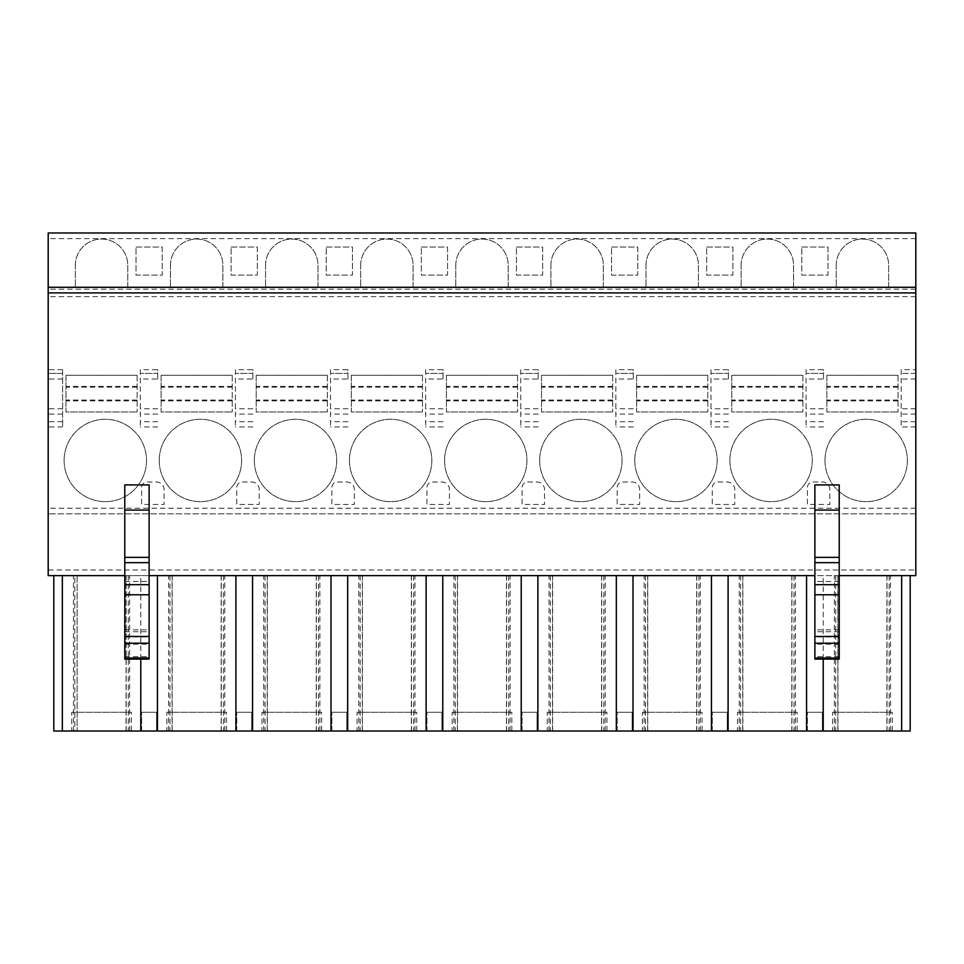 <?xml version="1.0" encoding="UTF-8"?>
<svg xmlns="http://www.w3.org/2000/svg" width="964" height="964" viewBox="0 0 964 964"><rect width="100%" height="100%" fill="white"/><g stroke="black" fill="none" stroke-linecap="round" stroke-linejoin="round"><path stroke-width="0.72" stroke-dasharray="4.82 3.62" d="M48.2 570.001L48.2 575.616L915.8 575.616L915.8 232.987L48.2 232.987L48.2 570.001L915.8 570.001M915.8 513.824L48.2 513.824L915.8 513.824M62.612 379.021L62.612 426.956L62.612 369.67L62.612 373.405L48.2 373.405L62.612 373.405L62.612 379.021L48.2 379.021M901.195 369.67L901.195 426.956L901.195 369.67L915.8 369.67M915.8 296.647L48.2 296.647M806.085 369.67L806.085 426.956L806.085 369.67L823.497 369.67L823.497 373.405L806.085 373.405L823.497 373.405L823.497 379.021L806.085 379.021M823.497 379.021L823.497 369.67M710.974 369.67L710.974 426.956L710.974 369.67L728.386 369.67L728.386 373.405L710.974 373.405L728.386 373.405L728.386 379.021L710.974 379.021M728.386 379.021L728.386 369.67M615.863 369.67L615.863 426.956L615.863 369.67L633.276 369.67L633.276 373.405L615.863 373.405L633.276 373.405L633.276 379.021L615.863 379.021M633.276 379.021L633.276 369.67M520.753 369.67L520.753 426.956L520.753 369.67L538.165 369.67L538.165 373.405L520.753 373.405L538.165 373.405L538.165 379.021L520.753 379.021M538.165 379.021L538.165 369.67M425.642 369.67L425.642 426.956L425.642 369.67L443.054 369.67L443.054 373.405L425.642 373.405L443.054 373.405L443.054 379.021L425.642 379.021M443.054 379.021L443.054 369.67M330.532 369.67L330.532 426.956L330.532 369.67L347.944 369.67L347.944 373.405L330.532 373.405L347.944 373.405L347.944 379.021L330.532 379.021M347.944 379.021L347.944 369.67M235.421 369.67L235.421 426.956L235.421 369.67L252.833 369.67L252.833 373.405L235.421 373.405L252.833 373.405L252.833 379.021L235.421 379.021M252.833 379.021L252.833 369.67M140.31 369.67L140.31 426.956L140.31 369.67L157.722 369.67L157.722 373.405L140.31 373.405L157.722 373.405L157.722 379.021L140.31 379.021M157.722 379.021L157.722 369.67M824.991 460.467A41.187 41.187 0 0 1 866.19 419.28A41.187 41.187 0 0 1 907.377 460.467A41.187 41.187 0 0 1 866.19 501.654A41.187 41.187 0 0 1 824.991 460.467A41.187 41.187 0 0 1 866.19 419.28A41.187 41.187 0 0 1 907.377 460.467A41.187 41.187 0 0 1 866.19 501.654A41.187 41.187 0 0 1 824.991 460.467M729.881 460.467A41.187 41.187 0 0 1 771.08 419.28A41.187 41.187 0 0 1 812.266 460.467A41.187 41.187 0 0 1 771.08 501.654A41.187 41.187 0 0 1 729.881 460.467A41.187 41.187 0 0 1 771.08 419.28A41.187 41.187 0 0 1 812.266 460.467A41.187 41.187 0 0 1 771.08 501.654A41.187 41.187 0 0 1 729.881 460.467M634.77 460.467A41.187 41.187 0 0 1 675.969 419.28A41.187 41.187 0 0 1 717.156 460.467A41.187 41.187 0 0 1 675.969 501.654A41.187 41.187 0 0 1 634.77 460.467A41.187 41.187 0 0 1 675.969 419.28A41.187 41.187 0 0 1 717.156 460.467A41.187 41.187 0 0 1 675.969 501.654A41.187 41.187 0 0 1 634.77 460.467M539.659 460.467A41.187 41.187 0 0 1 580.858 419.28A41.187 41.187 0 0 1 622.045 460.467A41.187 41.187 0 0 1 580.858 501.654A41.187 41.187 0 0 1 539.659 460.467A41.187 41.187 0 0 1 580.858 419.28A41.187 41.187 0 0 1 622.045 460.467A41.187 41.187 0 0 1 580.858 501.654A41.187 41.187 0 0 1 539.659 460.467M444.561 460.467A41.187 41.187 0 0 1 485.748 419.28A41.187 41.187 0 0 1 526.934 460.467A41.187 41.187 0 0 1 485.748 501.654A41.187 41.187 0 0 1 444.561 460.467A41.187 41.187 0 0 1 485.748 419.28A41.187 41.187 0 0 1 526.934 460.467A41.187 41.187 0 0 1 485.748 501.654A41.187 41.187 0 0 1 444.561 460.467M349.45 460.467A41.187 41.187 0 0 1 390.637 419.28A41.187 41.187 0 0 1 431.824 460.467A41.187 41.187 0 0 1 390.637 501.654A41.187 41.187 0 0 1 349.45 460.467A41.187 41.187 0 0 1 390.637 419.28A41.187 41.187 0 0 1 431.824 460.467A41.187 41.187 0 0 1 390.637 501.654A41.187 41.187 0 0 1 349.45 460.467M254.339 460.467A41.187 41.187 0 0 1 295.526 419.28A41.187 41.187 0 0 1 336.713 460.467A41.187 41.187 0 0 1 295.526 501.654A41.187 41.187 0 0 1 254.339 460.467A41.187 41.187 0 0 1 295.526 419.28A41.187 41.187 0 0 1 336.713 460.467A41.187 41.187 0 0 1 295.526 501.654A41.187 41.187 0 0 1 254.339 460.467M159.229 460.467A41.187 41.187 0 0 1 200.416 419.28A41.187 41.187 0 0 1 241.603 460.467A41.187 41.187 0 0 1 200.416 501.654A41.187 41.187 0 0 1 159.229 460.467A41.187 41.187 0 0 1 200.416 419.28A41.187 41.187 0 0 1 241.603 460.467A41.187 41.187 0 0 1 200.416 501.654A41.187 41.187 0 0 1 159.229 460.467M64.118 460.467A41.187 41.187 0 0 1 105.305 419.28A41.187 41.187 0 0 1 146.492 460.467A41.187 41.187 0 0 1 105.305 501.654A41.187 41.187 0 0 1 64.118 460.467A41.187 41.187 0 0 1 105.305 419.28A41.187 41.187 0 0 1 146.492 460.467A41.187 41.187 0 0 1 105.305 501.654A41.187 41.187 0 0 1 64.118 460.467M813.014 482L822.376 482A7.483 7.483 0 0 1 829.859 489.483L829.859 504.461L807.398 504.461L807.398 487.615A5.615 5.615 0 0 1 813.014 482L822.376 482A7.483 7.483 0 0 1 829.859 489.483L829.859 504.461L807.398 504.461L807.398 487.615A5.615 5.615 0 0 1 813.014 482M717.903 482L727.266 482A7.483 7.483 0 0 1 734.749 489.483L734.749 504.461L712.288 504.461L712.288 487.615A5.615 5.615 0 0 1 717.903 482L727.266 482A7.483 7.483 0 0 1 734.749 489.483L734.749 504.461L712.288 504.461L712.288 487.615A5.615 5.615 0 0 1 717.903 482M622.792 482L632.155 482A7.483 7.483 0 0 1 639.638 489.483L639.638 504.461L617.177 504.461L617.177 487.615A5.615 5.615 0 0 1 622.792 482L632.155 482A7.483 7.483 0 0 1 639.638 489.483L639.638 504.461L617.177 504.461L617.177 487.615A5.615 5.615 0 0 1 622.792 482M527.682 482L537.044 482A7.483 7.483 0 0 1 544.527 489.483L544.527 504.461L522.066 504.461L522.066 487.615A5.615 5.615 0 0 1 527.682 482L537.044 482A7.483 7.483 0 0 1 544.527 489.483L544.527 504.461L522.066 504.461L522.066 487.615A5.615 5.615 0 0 1 527.682 482M432.571 482L441.934 482A7.483 7.483 0 0 1 449.429 489.483L449.429 504.461L426.956 504.461L426.956 487.615A5.615 5.615 0 0 1 432.571 482L441.934 482A7.483 7.483 0 0 1 449.429 489.483L449.429 504.461L426.956 504.461L426.956 487.615A5.615 5.615 0 0 1 432.571 482M337.46 482L346.823 482A7.483 7.483 0 0 1 354.318 489.483L354.318 504.461L331.845 504.461L331.845 487.615A5.615 5.615 0 0 1 337.46 482L346.823 482A7.483 7.483 0 0 1 354.318 489.483L354.318 504.461L331.845 504.461L331.845 487.615A5.615 5.615 0 0 1 337.46 482M242.35 482L251.712 482A7.483 7.483 0 0 1 259.208 489.483L259.208 504.461L236.734 504.461L236.734 487.615A5.615 5.615 0 0 1 242.35 482L251.712 482A7.483 7.483 0 0 1 259.208 489.483L259.208 504.461L236.734 504.461L236.734 487.615A5.615 5.615 0 0 1 242.35 482M147.239 482L156.602 482A7.483 7.483 0 0 1 164.097 489.483L164.097 504.461L141.624 504.461L141.624 487.615A5.615 5.615 0 0 1 147.239 482L156.602 482A7.483 7.483 0 0 1 164.097 489.483L164.097 504.461L141.624 504.461L141.624 487.615A5.615 5.615 0 0 1 147.239 482M898.014 375.285L898.014 411.977L898.014 375.273L826.871 375.285L826.871 411.977L898.014 411.977L826.871 411.977L826.871 375.273L898.014 375.285L826.871 375.285M802.904 375.285L802.904 411.977L802.904 375.273L731.76 375.285L731.76 411.977L802.904 411.977L731.76 411.977L731.76 375.273L802.904 375.285L731.76 375.285M707.793 375.285L707.793 411.977L707.793 375.273L636.65 375.285L636.65 411.977L707.793 411.977L636.65 411.977L636.65 375.273L707.793 375.285L636.65 375.285M612.682 375.285L612.682 411.977L612.682 375.273L541.539 375.285L541.539 411.977L612.682 411.977L541.539 411.977L541.539 375.273L612.682 375.285L541.539 375.285M517.572 375.285L517.572 411.977L517.572 375.273L446.428 375.285L446.428 411.977L517.572 411.977L446.428 411.977L446.428 375.273L517.572 375.285L446.428 375.285M422.461 375.285L422.461 411.977L422.461 375.273L351.318 375.285L351.318 411.977L422.461 411.977L351.318 411.977L351.318 375.273L422.461 375.285L351.318 375.285M327.35 375.285L327.35 411.977L327.35 375.273L256.207 375.285L256.207 411.977L327.35 411.977L256.207 411.977L256.207 375.273L327.35 375.285L256.207 375.285M232.24 375.285L232.24 411.977L232.24 375.273L161.096 375.285L161.096 411.977L232.24 411.977L161.096 411.977L161.096 375.273L232.24 375.285L161.096 375.285M137.129 375.285L137.129 411.977L137.129 375.273L65.986 375.285L65.986 411.977L137.129 411.977L65.986 411.977L65.986 375.273L137.129 375.285L65.986 375.285M915.8 373.405L901.195 373.405L915.8 373.405M915.8 289.164L48.2 289.164M836.234 265.293A26.209 26.209 0 0 1 862.443 239.072A26.209 26.209 0 0 1 888.651 265.293L888.651 287.501L836.234 287.501L836.234 265.293A26.209 26.209 0 0 1 862.443 239.072A26.209 26.209 0 0 1 888.651 265.293L888.651 287.501L836.234 287.501L836.234 265.293M741.123 265.293A26.209 26.209 0 0 1 767.332 239.072A26.209 26.209 0 0 1 793.541 265.293L793.541 287.501L741.123 287.501L741.123 265.293A26.209 26.209 0 0 1 767.332 239.072A26.209 26.209 0 0 1 793.541 265.293L793.541 287.501L741.123 287.501L741.123 265.293M646.013 265.293A26.209 26.209 0 0 1 672.221 239.072A26.209 26.209 0 0 1 698.43 265.293L698.43 287.501L646.013 287.501L646.013 265.293A26.209 26.209 0 0 1 672.221 239.072A26.209 26.209 0 0 1 698.43 265.293L698.43 287.501L646.013 287.501L646.013 265.293M550.902 265.293A26.209 26.209 0 0 1 577.111 239.072A26.209 26.209 0 0 1 603.319 265.293L603.319 287.501L550.902 287.501L550.902 265.293A26.209 26.209 0 0 1 577.111 239.072A26.209 26.209 0 0 1 603.319 265.293L603.319 287.501L550.902 287.501L550.902 265.293M455.791 265.293A26.209 26.209 0 0 1 482 239.072A26.209 26.209 0 0 1 508.209 265.293L508.209 287.501L455.791 287.501L455.791 265.293A26.209 26.209 0 0 1 482 239.072A26.209 26.209 0 0 1 508.209 265.293L508.209 287.501L455.791 287.501L455.791 265.293M360.681 265.293A26.209 26.209 0 0 1 386.889 239.072A26.209 26.209 0 0 1 413.098 265.293L413.098 287.501L360.681 287.501L360.681 265.293A26.209 26.209 0 0 1 386.889 239.072A26.209 26.209 0 0 1 413.098 265.293L413.098 287.501L360.681 287.501L360.681 265.293M265.57 265.293A26.209 26.209 0 0 1 291.779 239.072A26.209 26.209 0 0 1 317.987 265.293L317.987 287.501L265.57 287.501L265.57 265.293A26.209 26.209 0 0 1 291.779 239.072A26.209 26.209 0 0 1 317.987 265.293L317.987 287.501L265.57 287.501L265.57 265.293M170.459 265.293A26.209 26.209 0 0 1 196.668 239.072A26.209 26.209 0 0 1 222.877 265.293L222.877 287.501L170.459 287.501L170.459 265.293A26.209 26.209 0 0 1 196.668 239.072A26.209 26.209 0 0 1 222.877 265.293L222.877 287.501L170.459 287.501L170.459 265.293M75.349 265.293A26.209 26.209 0 0 1 101.557 239.072A26.209 26.209 0 0 1 127.766 265.293L127.766 287.501L75.349 287.501L75.349 265.293A26.209 26.209 0 0 1 101.557 239.072A26.209 26.209 0 0 1 127.766 265.293L127.766 287.501L75.349 287.501L75.349 265.293M801.783 247.037L827.992 247.037L827.992 275.114L801.783 275.114L801.783 247.037L827.992 247.037L827.992 275.114L801.783 275.114L801.783 247.037M706.672 247.037L732.881 247.037L732.881 275.114L706.672 275.114L706.672 247.037L732.881 247.037L732.881 275.114L706.672 275.114L706.672 247.037M611.562 247.037L637.77 247.037L637.77 275.114L611.562 275.114L611.562 247.037L637.77 247.037L637.77 275.114L611.562 275.114L611.562 247.037M516.451 247.037L542.66 247.037L542.66 275.114L516.451 275.114L516.451 247.037L542.66 247.037L542.66 275.114L516.451 275.114L516.451 247.037M421.34 247.037L447.549 247.037L447.549 275.114L421.34 275.114L421.34 247.037L447.549 247.037L447.549 275.114L421.34 275.114L421.34 247.037M326.23 247.037L352.438 247.037L352.438 275.114L326.23 275.114L326.23 247.037L352.438 247.037L352.438 275.114L326.23 275.114L326.23 247.037M231.119 247.037L257.328 247.037L257.328 275.114L231.119 275.114L231.119 247.037L257.328 247.037L257.328 275.114L231.119 275.114L231.119 247.037M136.008 247.037L162.217 247.037L162.217 275.114L136.008 275.114L136.008 247.037L162.217 247.037L162.217 275.114L136.008 275.114L136.008 247.037M915.8 292.899L48.2 292.899M124.778 659.087L124.778 484.916M839.222 659.087L839.222 484.916M839.222 575.616L814.881 575.616L814.881 484.916M124.778 575.616L149.119 575.616L149.119 484.916M140.792 659.087L140.792 575.616L53.815 575.616L74.843 575.616L74.843 731.013L77.096 731.013L77.096 575.616L74.843 575.616M140.792 575.616L76.963 575.616M910.185 575.616L910.185 731.013L834.354 731.013L837.849 731.013L837.849 575.616M835.728 575.616L835.728 731.013L837.849 731.013M835.728 731.013L739.243 731.013L742.738 731.013L742.738 575.616M740.617 575.616L740.617 731.013L742.738 731.013M740.617 731.013L644.133 731.013L647.627 731.013L647.627 575.616M645.506 575.616L645.506 731.013L647.627 731.013M645.506 731.013L549.022 731.013L552.517 731.013L552.517 575.616M550.396 575.616L550.396 731.013L552.517 731.013M550.396 731.013L453.911 731.013L457.406 731.013L457.406 575.616M455.285 575.616L455.285 731.013L457.406 731.013M455.285 731.013L358.801 731.013L362.295 731.013L362.295 575.616M360.174 575.616L360.174 731.013L362.295 731.013M360.174 731.013L263.69 731.013L267.185 731.013L267.185 575.616M265.064 575.616L265.064 731.013L267.185 731.013M265.064 731.013L168.58 731.013L172.074 731.013L172.074 575.616M169.953 575.616L169.953 731.013L172.074 731.013M169.953 731.013L76.963 731.013M74.843 731.013L53.815 731.013L53.815 575.616M737.496 731.013L797.156 731.013L737.496 731.013L737.496 712.288L797.156 712.288L737.496 712.288M642.386 731.013L702.045 731.013L642.386 731.013L642.386 712.288L702.045 712.288L642.386 712.288M547.275 731.013L606.946 731.013L547.275 731.013L547.275 712.288L606.946 712.288L547.275 712.288M452.164 731.013L511.836 731.013L452.164 731.013L452.164 712.288L511.836 712.288L452.164 712.288M357.054 731.013L416.725 731.013L357.054 731.013L357.054 712.288L416.725 712.288L357.054 712.288M261.955 731.013L321.614 731.013L261.955 731.013L261.955 712.288L321.614 712.288L261.955 712.288M166.844 731.013L226.504 731.013L166.844 731.013L166.844 712.288L226.504 712.288L166.844 712.288M71.734 731.013L131.393 731.013L71.734 731.013L71.734 712.288L131.393 712.288L71.734 712.288M832.607 731.013L892.266 731.013L832.607 731.013L832.607 712.288L892.266 712.288L832.607 712.288M822.376 731.013L807.398 731.013L822.376 731.013L822.376 712.288L807.398 712.288L822.376 712.288L822.376 731.013M727.266 731.013L712.288 731.013L727.266 731.013L727.266 712.288L712.288 712.288L727.266 712.288L727.266 731.013M632.155 731.013L617.177 731.013L632.155 731.013L632.155 712.288L617.177 712.288L632.155 712.288L632.155 731.013M537.044 731.013L522.066 731.013L537.044 731.013L537.044 712.288L522.066 712.288L537.044 712.288L537.044 731.013M441.934 731.013L426.956 731.013L441.934 731.013L441.934 712.288L426.956 712.288L441.934 712.288L441.934 731.013M346.823 731.013L331.845 731.013L346.823 731.013L346.823 712.288L331.845 712.288L346.823 712.288L346.823 731.013M251.712 731.013L236.734 731.013L251.712 731.013L251.712 712.288L236.734 712.288L251.712 712.288L251.712 731.013M156.602 731.013L141.624 731.013L156.602 731.013L156.602 712.288L141.624 712.288L156.602 712.288L156.602 731.013M892.266 731.013L892.266 712.288M797.156 731.013L797.156 712.288M702.045 731.013L702.045 712.288M606.946 731.013L606.946 712.288M511.836 731.013L511.836 712.288M416.725 731.013L416.725 712.288M321.614 731.013L321.614 712.288M226.504 731.013L226.504 712.288M131.393 731.013L131.393 712.288M823.208 659.087L823.208 575.616M890.531 731.013L890.531 575.616M834.354 731.013L834.354 575.616M795.421 731.013L795.421 575.616M739.243 731.013L739.243 575.616M700.31 731.013L700.31 575.616M644.133 731.013L644.133 575.616M605.199 731.013L605.199 575.616M549.022 731.013L549.022 575.616M510.089 731.013L510.089 575.616M453.911 731.013L453.911 575.616M414.978 731.013L414.978 575.616M358.801 731.013L358.801 575.616M319.867 731.013L319.867 575.616M263.69 731.013L263.69 575.616M224.757 731.013L224.757 575.616M168.58 731.013L168.58 575.616M129.646 731.013L129.646 575.616M73.469 731.013L73.469 575.616M807.398 731.013L807.398 712.288L807.398 731.013M712.288 731.013L712.288 712.288L712.288 731.013M617.177 731.013L617.177 712.288L617.177 731.013M522.066 731.013L522.066 712.288L522.066 731.013M426.956 731.013L426.956 712.288L426.956 731.013M331.845 731.013L331.845 712.288L331.845 731.013M236.734 731.013L236.734 712.288L236.734 731.013M141.624 731.013L141.624 712.288L141.624 731.013M149.119 659.087L149.119 575.616M814.881 659.087L814.881 575.616M898.014 400.855L826.871 400.855M802.904 400.855L731.76 400.855M707.793 400.855L636.65 400.855M612.682 400.855L541.539 400.855M517.572 400.855L446.428 400.855M422.461 400.855L351.318 400.855M327.35 400.855L256.207 400.855M232.24 400.855L161.096 400.855M137.129 400.855L65.986 400.855M915.8 508.209L48.2 508.209M62.612 369.67L48.2 369.67M62.612 426.956L48.2 426.956M915.8 426.956L901.195 426.956M823.497 426.956L806.085 426.956M728.386 426.956L710.974 426.956M633.276 426.956L615.863 426.956M538.165 426.956L520.753 426.956M443.054 426.956L425.642 426.956M347.944 426.956L330.532 426.956M252.833 426.956L235.421 426.956M157.722 426.956L140.31 426.956M915.8 421.69L901.195 421.69M823.497 421.69L806.085 421.69M728.386 421.69L710.974 421.69M633.276 421.69L615.863 421.69M538.165 421.69L520.753 421.69M443.054 421.69L425.642 421.69M347.944 421.69L330.532 421.69M252.833 421.69L235.421 421.69M157.722 421.69L140.31 421.69M62.612 421.69L48.2 421.69M915.8 414.062L901.195 414.062M823.497 414.062L806.085 414.062M728.386 414.062L710.974 414.062M633.276 414.062L615.863 414.062M538.165 414.062L520.753 414.062M443.054 414.062L425.642 414.062M347.944 414.062L330.532 414.062M252.833 414.062L235.421 414.062M157.722 414.062L140.31 414.062M62.612 414.062L48.2 414.062M915.8 408.796L901.195 408.796M823.497 408.796L806.085 408.796M728.386 408.796L710.974 408.796M633.276 408.796L615.863 408.796M538.165 408.796L520.753 408.796M443.054 408.796L425.642 408.796M347.944 408.796L330.532 408.796M252.833 408.796L235.421 408.796M157.722 408.796L140.31 408.796M62.612 408.796L48.2 408.796M915.8 379.021L901.195 379.021M915.8 238.602L48.2 238.602M889.157 575.616L889.157 731.013M794.047 575.616L794.047 731.013M698.936 575.616L698.936 731.013M603.826 575.616L603.826 731.013M508.715 575.616L508.715 731.013M413.604 575.616L413.604 731.013M318.494 575.616L318.494 731.013M223.383 575.616L223.383 731.013M128.272 575.616L128.272 731.013M887.037 731.013L887.037 575.616M791.926 731.013L791.926 575.616M696.815 731.013L696.815 575.616M601.705 731.013L601.705 575.616M506.594 731.013L506.594 575.616M411.483 731.013L411.483 575.616M316.373 731.013L316.373 575.616M221.262 731.013L221.262 575.616M126.151 731.013L126.151 575.616M124.778 581.473L149.119 581.473M124.778 629.866L149.119 629.866M124.778 631.733L149.119 631.733M124.778 636.939L149.119 636.939M124.778 644.181L149.119 644.181M124.778 656.737L149.119 656.737M839.222 581.473L814.881 581.473M839.222 629.866L814.881 629.866M839.222 631.733L814.881 631.733M839.222 636.939L814.881 636.939M839.222 644.181L814.881 644.181M839.222 656.737L814.881 656.737M898.014 400.06L826.871 400.06M898.014 387.203L826.871 387.203M898.014 386.395L826.871 386.395M802.904 400.06L731.76 400.06M802.904 387.203L731.76 387.203M802.904 386.395L731.76 386.395M707.793 400.06L636.65 400.06M707.793 387.203L636.65 387.203M707.793 386.395L636.65 386.395M612.682 400.06L541.539 400.06M612.682 387.203L541.539 387.203M612.682 386.395L541.539 386.395M517.572 400.06L446.428 400.06M517.572 387.203L446.428 387.203M517.572 386.395L446.428 386.395M422.461 400.06L351.318 400.06M422.461 387.203L351.318 387.203M422.461 386.395L351.318 386.395M327.35 400.06L256.207 400.06M327.35 387.203L256.207 387.203M327.35 386.395L256.207 386.395M232.24 400.06L161.096 400.06M232.24 387.203L161.096 387.203M232.24 386.395L161.096 386.395M137.129 400.06L65.986 400.06M137.129 387.203L65.986 387.203M137.129 386.395L65.986 386.395M886.904 575.616L886.904 731.013M837.969 575.616L837.969 731.013M791.793 575.616L791.793 731.013M742.858 575.616L742.858 731.013M696.683 575.616L696.683 731.013M647.748 575.616L647.748 731.013M601.584 575.616L601.584 731.013M552.637 575.616L552.637 731.013M506.474 575.616L506.474 731.013M457.526 575.616L457.526 731.013M411.363 575.616L411.363 731.013M362.416 575.616L362.416 731.013M316.252 575.616L316.252 731.013M267.317 575.616L267.317 731.013M221.142 575.616L221.142 731.013M172.207 575.616L172.207 731.013M126.031 575.616L126.031 731.013M77.096 575.616L77.096 731.013"/><path stroke-width="1.45" d="M915.8 287.284L48.2 287.284L48.2 232.987L915.8 232.987L915.8 575.616L839.222 575.616M48.2 287.284L48.2 575.616L124.778 575.616M915.8 292.899L48.2 292.899M814.881 575.616L149.119 575.616M124.778 510.077L149.119 510.077L149.119 484.916L124.778 484.916L124.778 659.087L149.119 659.087L149.119 658.014L124.778 658.014M140.792 659.087L140.792 731.013L62.335 731.013L62.335 575.616M140.792 731.013L157.445 731.013L157.445 575.616M910.185 575.616L910.185 731.013L157.445 731.013M62.335 731.013L53.815 731.013L53.815 575.616M235.903 731.013L235.903 575.616M252.556 731.013L252.556 575.616M331.001 731.013L331.001 575.616M347.667 731.013L347.667 575.616M426.112 731.013L426.112 575.616M442.777 731.013L442.777 575.616M521.223 731.013L521.223 575.616M537.888 731.013L537.888 575.616M616.333 731.013L616.333 575.616M632.999 731.013L632.999 575.616M711.444 731.013L711.444 575.616M728.097 731.013L728.097 575.616M806.555 731.013L806.555 575.616M823.208 731.013L823.208 659.087M901.665 731.013L901.665 575.616M149.119 510.077L149.119 658.014M839.222 658.014L839.222 484.916L814.881 484.916L814.881 659.087L839.222 659.087L839.222 658.014L814.881 658.014M124.778 643.217L149.119 643.217M124.778 636.445L149.119 636.445M124.778 594.776L149.119 594.776M124.778 584.702L149.119 584.702M124.778 562.663L149.119 562.663M124.778 557.373L149.119 557.373M839.222 510.077L814.881 510.077M839.222 643.217L814.881 643.217M839.222 636.445L814.881 636.445M839.222 594.776L814.881 594.776M839.222 584.702L814.881 584.702M839.222 562.663L814.881 562.663M839.222 557.373L814.881 557.373"/></g></svg>
